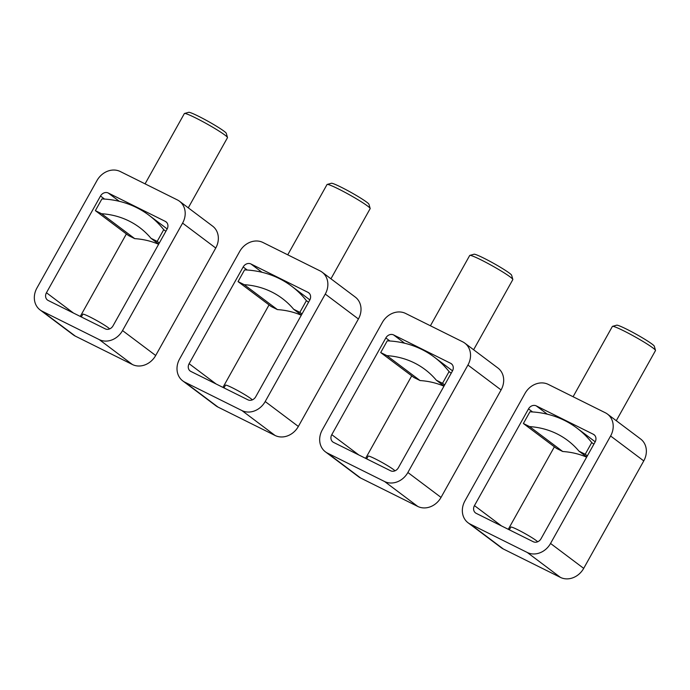 <?xml version="1.0" encoding="UTF-8"?>
<svg xmlns="http://www.w3.org/2000/svg" width="690" height="690" viewBox="0 0 690 690"><rect width="100%" height="100%" fill="white"/><g stroke="black" fill="none" stroke-linecap="round" stroke-linejoin="round"><path stroke-width="1.03" d="M394.973 470.822A15.439 1.251 -150.8 0 0 393.541 469.58A15.439 1.251 -150.8 0 0 378.663 460.618A15.439 1.251 -150.8 0 0 368.175 456.133L366.649 458.859M393.593 334.926A6.176 5.287 126.9 0 0 385.839 337.936L331.787 434.657A6.176 5.287 126.9 0 0 332.83 441.954A6.176 5.287 126.9 0 0 333.537 442.393L390.609 470.778A6.176 5.287 126.9 0 0 398.363 467.768L452.416 371.048A6.176 5.287 126.9 0 0 451.372 363.751A6.176 5.287 126.9 0 0 450.665 363.311L393.593 334.926L404.642 343.232M473.616 349.752L512.825 279.597A24.702 1.992 -150.8 0 0 512.825 279.416L511.635 275.25A21.614 1.742 -150.8 0 0 509.401 273.137A21.614 1.742 -150.8 0 0 489.322 260.993A21.614 1.742 -150.8 0 0 474.021 254.231L469.847 255.395A24.702 1.992 -150.8 0 0 469.692 255.498L430.413 325.775M512.825 279.416A24.702 1.992 -150.8 0 0 510.281 277.009A24.702 1.992 -150.8 0 0 487.33 263.123A24.702 1.992 -150.8 0 0 469.847 255.395M384.597 481.525L327.534 453.14A18.527 15.861 126.9 0 1 325.413 451.829A18.527 15.861 126.9 0 1 322.273 429.922L382.329 322.463A18.527 15.861 126.9 0 1 405.608 313.441L462.68 341.817A18.527 15.861 126.9 0 1 464.801 343.128A18.527 15.861 126.9 0 1 467.932 365.036L407.876 472.495A18.527 15.861 126.9 0 1 384.597 481.525L417.752 506.434A18.527 15.861 126.9 0 0 441.031 497.412L501.087 389.945A18.527 15.861 126.9 0 0 497.947 368.037L464.801 343.128M327.534 453.14L360.68 478.049A18.527 15.861 126.9 0 1 358.559 476.747L325.413 451.829M365.614 458.35L411.723 375.86M360.68 478.049L417.752 506.434M443.955 386.184A92.633 79.316 126.9 0 0 420.063 380.552L386.918 355.643L380.707 352.555L387.245 340.86A108.071 92.538 126.9 0 1 434.286 357.135A108.071 92.538 126.9 0 1 449.069 371.608L451.208 373.212M449.069 371.608L442.532 383.304L444.671 384.908M442.532 383.304L436.33 380.216L444.05 386.021M386.918 355.643A92.633 79.316 126.9 0 1 425.014 369.486A92.633 79.316 126.9 0 1 436.33 380.216M380.707 352.555L413.862 377.464L420.063 380.552M537.648 541.779A15.439 1.251 -150.8 0 0 536.208 540.537A15.439 1.251 -150.8 0 0 521.33 531.576A15.439 1.251 -150.8 0 0 510.841 527.091L509.324 529.817M536.268 405.884A6.176 5.287 126.9 0 0 528.505 408.894L474.453 505.615A6.176 5.287 126.9 0 0 475.505 512.911A6.176 5.287 126.9 0 0 476.212 513.351L533.275 541.736A6.176 5.287 126.9 0 0 541.038 538.726L595.091 442.014A6.176 5.287 126.9 0 0 594.047 434.709A6.176 5.287 126.9 0 0 593.34 434.269L536.268 405.884L547.317 414.19M616.282 420.71L655.491 350.555A24.702 1.992 -150.8 0 0 655.5 350.373L654.301 346.207A21.614 1.742 -150.8 0 0 652.076 344.094A21.614 1.742 -150.8 0 0 631.997 331.95A21.614 1.742 -150.8 0 0 616.696 325.188L612.513 326.353A24.702 1.992 -150.8 0 0 612.366 326.456L573.088 396.733M655.5 350.373A24.702 1.992 -150.8 0 0 652.956 347.967A24.702 1.992 -150.8 0 0 630.005 334.081A24.702 1.992 -150.8 0 0 612.513 326.353M527.272 552.483L470.2 524.098A18.527 15.861 126.9 0 1 468.079 522.787A18.527 15.861 126.9 0 1 464.948 500.88L525.004 393.421A18.527 15.861 126.9 0 1 548.283 384.399L605.346 412.775A18.527 15.861 126.9 0 1 607.467 414.086A18.527 15.861 126.9 0 1 610.607 435.994L550.551 543.453A18.527 15.861 126.9 0 1 527.272 552.483L560.427 577.392A18.527 15.861 126.9 0 0 583.697 568.37L643.761 460.903A18.527 15.861 126.9 0 0 640.622 438.995L607.467 414.086M470.2 524.098L503.355 549.007A18.527 15.861 126.9 0 1 501.233 547.705L468.079 522.787M508.289 529.308L554.389 446.818M503.355 549.007L560.427 577.392M586.629 457.142A92.633 79.316 126.9 0 0 562.738 451.51L529.584 426.601L523.382 423.513L529.911 411.818A108.071 92.538 126.9 0 1 576.961 428.102A108.071 92.538 126.9 0 1 591.735 442.566L593.883 444.17M591.735 442.566L585.206 454.261L587.345 455.866M585.206 454.261L578.996 451.174L586.724 456.978M529.584 426.601A92.633 79.316 126.9 0 1 567.68 440.444A92.633 79.316 126.9 0 1 578.996 451.174M523.382 423.513L556.528 448.422L562.738 451.51M252.298 399.864A15.439 1.251 -150.8 0 0 250.867 398.622A15.439 1.251 -150.8 0 0 235.989 389.66A15.439 1.251 -150.8 0 0 225.501 385.175L223.983 387.901M250.927 263.968A6.176 5.287 126.9 0 0 243.165 266.978L189.112 363.699A6.176 5.287 126.9 0 0 190.164 370.996A6.176 5.287 126.9 0 0 190.871 371.436L247.934 399.821A6.176 5.287 126.9 0 0 255.697 396.81L309.75 300.09A6.176 5.287 126.9 0 0 308.697 292.793A6.176 5.287 126.9 0 0 307.999 292.353L250.927 263.968L261.976 272.274M330.941 278.795L370.151 208.639A24.702 1.992 -150.8 0 0 370.159 208.458L368.96 204.292A21.614 1.742 -150.8 0 0 366.735 202.179A21.614 1.742 -150.8 0 0 346.656 190.035A21.614 1.742 -150.8 0 0 331.355 183.273L327.172 184.437A24.702 1.992 -150.8 0 0 327.026 184.541L287.747 254.817M370.159 208.458A24.702 1.992 -150.8 0 0 367.606 206.051A24.702 1.992 -150.8 0 0 344.664 192.165A24.702 1.992 -150.8 0 0 327.172 184.437M241.931 410.567L184.86 382.182A18.527 15.861 126.9 0 1 182.738 380.871A18.527 15.861 126.9 0 1 179.607 358.964L239.663 251.505A18.527 15.861 126.9 0 1 262.942 242.483L320.005 270.86A18.527 15.861 126.9 0 1 322.127 272.171A18.527 15.861 126.9 0 1 325.266 294.078L265.202 401.537A18.527 15.861 126.9 0 1 241.931 410.567L275.077 435.476A18.527 15.861 126.9 0 0 298.356 426.454L358.412 318.987A18.527 15.861 126.9 0 0 355.281 297.079L322.127 272.171M184.86 382.182L218.014 407.091A18.527 15.861 126.9 0 1 215.892 405.78L182.738 380.871M222.948 387.392L269.048 304.902M218.014 407.091L275.077 435.476M301.288 315.227A92.633 79.316 126.9 0 0 277.397 309.594L244.243 284.685L238.041 281.598L244.571 269.902A108.071 92.538 126.9 0 1 291.62 286.178A108.071 92.538 126.9 0 1 306.395 300.65L308.534 302.255M306.395 300.65L299.865 312.346L302.004 313.95M299.865 312.346L293.655 309.258L301.383 315.063M244.243 284.685A92.633 79.316 126.9 0 1 282.339 298.52A92.633 79.316 126.9 0 1 293.655 309.258M238.041 281.598L271.187 306.507L277.397 309.594M109.632 328.906A15.439 1.251 -150.8 0 0 108.201 327.664A15.439 1.251 -150.8 0 0 93.323 318.702A15.439 1.251 -150.8 0 0 82.835 314.217L81.308 316.943M108.252 193.01A6.176 5.287 126.9 0 0 100.499 196.02L46.446 292.741A6.176 5.287 126.9 0 0 47.489 300.038A6.176 5.287 126.9 0 0 48.197 300.478L105.268 328.863A6.176 5.287 126.9 0 0 113.022 325.853L167.075 229.132A6.176 5.287 126.9 0 0 166.031 221.835A6.176 5.287 126.9 0 0 165.324 221.395L108.252 193.01L119.301 201.316M188.275 207.837L227.484 137.681A24.702 1.992 -150.8 0 0 227.484 137.5L226.294 133.334A21.614 1.742 -150.8 0 0 224.06 131.221A21.614 1.742 -150.8 0 0 203.981 119.077A21.614 1.742 -150.8 0 0 188.68 112.315L184.506 113.479A24.702 1.992 -150.8 0 0 184.351 113.583L145.072 183.859M227.484 137.5A24.702 1.992 -150.8 0 0 224.94 135.093A24.702 1.992 -150.8 0 0 201.989 121.207A24.702 1.992 -150.8 0 0 184.506 113.479M99.257 339.609L42.194 311.224A18.527 15.861 126.9 0 1 40.072 309.913A18.527 15.861 126.9 0 1 36.932 288.006L96.988 180.547A18.527 15.861 126.9 0 1 120.267 171.525L177.339 199.902A18.527 15.861 126.9 0 1 179.46 201.213A18.527 15.861 126.9 0 1 182.591 223.12L122.535 330.579A18.527 15.861 126.9 0 1 99.257 339.609L132.411 364.518A18.527 15.861 126.9 0 0 155.69 355.497L215.746 248.029A18.527 15.861 126.9 0 0 212.606 226.122L179.46 201.213M42.194 311.224L75.339 336.134A18.527 15.861 126.9 0 1 73.218 334.822L40.072 309.913M80.273 316.434L126.382 233.945M75.339 336.134L132.411 364.518M158.614 244.269A92.633 79.316 126.9 0 0 134.722 238.637L101.577 213.728L95.367 210.64L101.904 198.944A108.071 92.538 126.9 0 1 148.945 215.22A108.071 92.538 126.9 0 1 163.728 229.692L165.867 231.297M163.728 229.692L157.191 241.388L159.33 242.992M157.191 241.388L150.989 238.3L158.709 244.105M101.577 213.728A92.633 79.316 126.9 0 1 139.673 227.562A92.633 79.316 126.9 0 1 150.989 238.3M95.367 210.64L128.521 235.549L134.722 238.637M467.932 365.036L501.087 389.945M407.876 472.495L441.031 497.412M450.665 363.311L451.984 364.311M385.839 337.936L389.91 340.998M331.787 434.657L358.809 454.96M610.607 435.994L643.761 460.903M550.551 543.453L583.697 568.37M593.34 434.269L594.659 435.269M528.505 408.894L532.577 411.956M474.453 505.615L501.483 525.918M325.266 294.078L358.412 318.987M265.202 401.537L298.356 426.454M307.999 292.353L309.318 293.353M243.165 266.978L247.236 270.04M189.112 363.699L216.134 384.002M182.591 223.12L215.746 248.029M122.535 330.579L155.69 355.497M165.324 221.395L166.644 222.387M100.499 196.02L104.561 199.082M46.446 292.741L73.468 313.044M434.286 357.135L452.528 370.849M576.961 428.102L595.203 441.807M291.62 286.178L309.862 299.891M148.945 215.22L167.187 228.933"/></g></svg>
